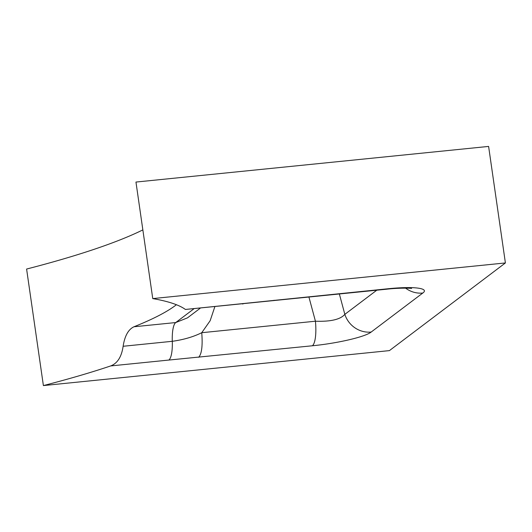 <?xml version="1.0" encoding="UTF-8"?>
<svg xmlns="http://www.w3.org/2000/svg" width="532" height="532" viewBox="0 0 532 532"><rect width="100%" height="100%" fill="white"/><g stroke="black" fill="none" stroke-linecap="round" stroke-linejoin="round"><path stroke-width="0.8" d="M176.411 304.73A372.3 56.957 -8.2 0 1 133.964 326.768C128.345 329.408 124.734 335.905 123.131 346.272C121.589 356.826 117.439 363.383 110.676 365.936A372.3 56.957 -8.2 0 1 43.391 385.58L389.417 350.615L505.4 262.948L152.75 298.585L135.959 182.057L488.609 146.42L505.4 262.948M43.391 385.58L26.6 269.052A372.3 56.957 171.8 0 0 142.855 229.897M193.754 308.926L175.733 322.552L187.483 317.857L200.152 308.281M387.775 288.783A24.818 6.557 84.2 0 1 386.777 289.195C399.732 287.699 411.961 288.184 411.595 288.477M405.577 288.131A24.818 23.634 52.9 0 0 422.787 293.039L371.183 332.041A24.818 23.634 -127.1 0 1 344.836 314.346C340.44 319.466 330.638 321.76 315.429 321.215A24.818 6.557 84.2 0 1 312.37 345.773L168.85 360.058A24.818 6.557 -95.8 0 0 172.295 341.305C183.513 339.742 193.329 336.876 201.748 332.706C202.758 345.74 201.741 353.926 198.689 357.265M152.75 298.585A372.3 56.957 -8.2 0 1 185.395 309.458L387.781 288.783C413.171 286.116 429.829 288.085 422.787 293.039M214.815 306.798L210.147 320.73L201.748 332.706L315.429 321.215L308.932 297.062M371.183 332.041C365.278 336.876 337.481 343.333 312.37 345.773M185.395 309.458L386.777 289.195M243.576 303.579A24.818 6.557 84.2 0 1 242.572 303.991M274.093 300.267L273.096 300.68M376.776 290.206L344.836 314.346L339.363 293.99M133.964 326.768L175.733 322.552A24.818 6.557 -95.8 0 0 172.288 341.305L123.131 346.272M168.85 360.058L110.676 365.936"/></g></svg>
